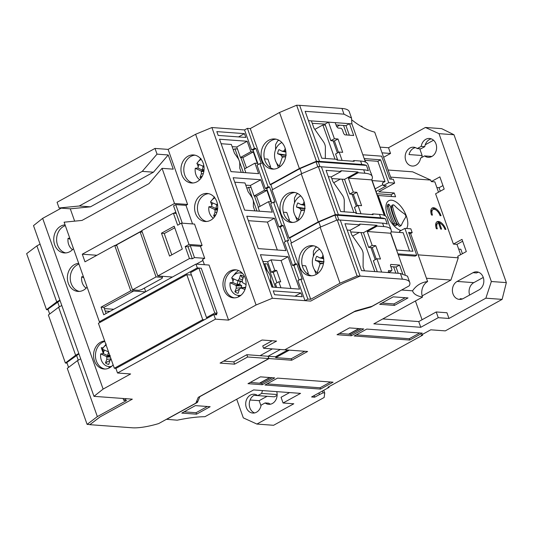 <?xml version="1.0" encoding="UTF-8"?>
<svg xmlns="http://www.w3.org/2000/svg" width="533" height="533" viewBox="0 0 533 533"><rect width="100%" height="100%" fill="white"/><g stroke="black" fill="none" stroke-linecap="round" stroke-linejoin="round"><path stroke-width="0.8" d="M328.868 386.725L329.088 387.351L311.598 396.965L314.69 397.192L314.124 395.579M318.894 392.954L319.46 394.567L314.69 397.192M322.412 391.015L323.065 392.854L319.46 394.567M323.771 390.269L324.73 392.974L323.065 392.854M324.73 392.974L324.144 397.491L273.582 425.287L256.906 424.061L293.796 403.781L283.07 402.995L281.051 397.278L289.606 392.574M260.983 405.8L259.165 400.663L267.106 396.292M276.74 391.628A9.441 7.762 94.2 0 1 272.41 403.474A9.441 7.762 94.2 0 1 268.679 404.314A9.441 7.762 94.2 0 1 265.108 402.935L261.11 405.133A9.441 7.762 94.2 0 1 256.513 412.216A9.441 7.762 94.2 0 1 252.782 413.055A9.441 7.762 94.2 0 1 245.793 405.373A9.441 7.762 94.2 0 1 250.437 395.066A9.441 7.762 94.2 0 1 254.168 394.227A9.441 7.762 94.2 0 1 257.739 395.606L274.415 396.832L277.12 395.339M265.108 402.935L268.685 403.195A9.441 7.762 94.2 0 0 270.484 404.194M254.587 412.935A9.441 7.762 94.2 0 1 249.277 404.547A9.441 7.762 94.2 0 1 254.008 395.333L257.732 395.606L261.736 393.407L277.147 394.54M236.712 399.23L243.315 417.872L256.906 424.061M261.736 393.407A9.441 7.762 94.2 0 1 262.562 390.589M259.165 400.663L250.07 399.997M166.483 419.284L177.242 420.191A78.891 21.153 160.5 0 1 204.952 416.693L253.628 389.929L300.559 393.381L283.07 402.995M166.529 419.404L197.45 402.402L199.842 396.632L269.085 358.562L268.086 356.384M196.857 400.729L197.45 402.402M370.775 306.628L370.921 307.035L401.802 289.905M395.859 273.123L393.634 266.84M346.943 135.002L343.565 125.462M399.877 232.475L399.483 231.369L404.887 228.397L412.982 251.256L396.785 250.07L390.736 232.988M384.54 215.499L371.841 179.641M365.651 162.145L364.399 158.607L380.595 159.8L388.697 182.666L394.653 183.099L393.301 179.288L389.73 179.028L381.628 156.162L362.833 154.783M388.697 182.666L383.287 185.637L382.354 182.992L385.026 181.526L377.864 161.299L365.018 160.36M377.864 161.299L380.595 159.8M409.63 251.01L403.155 232.714L391.169 231.835M383.287 185.637L386.385 185.864L376.058 191.54M375.125 188.895L382.927 184.611M272.383 348.895L260.057 355.678M269.085 358.562L291.724 360.228L291.205 358.769L275.721 357.63L275.428 356.804L268.279 356.277M275.428 356.804L287.753 350.028M284.942 349.701L354.232 311.752L370.921 307.035M291.724 360.228L307.621 351.487L284.988 349.821M291.205 358.769L304.823 351.28M408.978 233.394L410.603 233.514L427.619 281.564A78.891 39.615 61.2 0 0 419.944 283.976A78.891 39.615 61.2 0 0 412.555 290.818A78.891 21.153 160.5 0 0 412.662 291.145A78.891 21.153 160.5 0 0 422.502 297.088A11.719 9.634 94.2 0 1 427.619 281.564M398.278 254.881L415.127 256.12L416.719 255.247L408.618 232.381L412.196 232.641L410.603 233.514M391.349 179.148L374.699 132.124A78.891 39.615 61.2 0 1 352.1 120.098L351.927 120.085M401.842 290.032L412.555 290.818M397.918 253.861L416.719 255.247M362.327 127.067A11.719 9.634 -85.8 0 1 362.047 126.361A78.891 21.153 -19.5 0 1 360.581 126.048M412.196 232.641L410.843 228.83L404.887 228.397M436.227 311.965L438.253 317.681L448.973 318.468L446.947 312.751L436.227 311.965L418.738 321.579L420.764 327.295L373.826 323.844L422.502 297.088M422.143 295.882L450.945 280.052L426.447 278.253M422.076 319.747L415.427 300.978M418.738 321.579L382.761 318.934M418.165 254.867L458.267 257.812L450.945 280.052M438.253 317.681L420.764 327.295M479.107 289.832L463.204 298.58A9.441 7.762 94.2 0 1 459.479 299.419A9.441 7.762 94.2 0 1 452.49 291.738A9.441 7.762 94.2 0 1 457.134 281.431L473.031 272.689A9.441 7.762 94.2 0 1 476.762 271.843A9.441 7.762 94.2 0 1 483.744 279.525A9.441 7.762 94.2 0 1 479.107 289.832M424.574 155.916L420.577 158.114A9.441 7.762 94.2 0 1 415.973 165.197A9.441 7.762 94.2 0 1 412.249 166.043A9.441 7.762 94.2 0 1 405.26 158.361A9.441 7.762 94.2 0 1 409.904 148.047A9.441 7.762 94.2 0 1 413.628 147.208A9.441 7.762 94.2 0 1 417.199 148.587L421.203 146.388A9.441 7.762 94.2 0 1 425.8 139.306A9.441 7.762 94.2 0 1 429.531 138.467A9.441 7.762 94.2 0 1 436.514 146.149A9.441 7.762 94.2 0 1 431.877 156.455A9.441 7.762 94.2 0 1 428.146 157.302A9.441 7.762 94.2 0 1 424.574 155.916L431.883 156.455M448.973 318.468L485.863 298.187L491.353 281.511L438.992 133.65L425.407 127.46L388.517 147.741L380.009 147.115M383.607 157.275L390.542 153.457L388.517 147.741M388.117 170.02L412.622 171.826L430.737 180.074L390.636 177.129M458.267 257.812L457.727 256.286L466.315 251.569L461.998 239.37L453.41 244.094L435.594 193.792L444.182 189.068L439.865 176.876L431.277 181.6L430.737 180.074M417.199 148.587L420.777 148.854L424.774 146.655A9.441 7.762 94.2 0 1 429.378 139.573A9.441 7.762 94.2 0 1 431.297 138.853M421.863 157.408A9.441 7.762 94.2 0 1 422.143 155.523L409.038 154.557A9.441 7.762 94.2 0 1 413.475 148.314A9.441 7.762 94.2 0 1 415.4 147.594M491.353 281.511L506.35 282.61L453.989 134.749L438.992 133.65M421.203 146.388L424.774 146.655M473.031 272.689L476.609 272.949A9.441 7.762 94.2 0 1 478.527 272.23M461.285 299.293A9.441 7.762 94.2 0 1 460.086 298.713L462.551 298.893M390.542 153.457L382.034 152.831M422.143 155.523L419.757 148.78M415.587 147.668L415.2 147.641M425.234 144.776L433.542 140.212M469.646 295.035A9.441 7.762 94.2 0 1 473.81 282.65L483.271 277.453M453.41 244.094L456.981 244.354L462.657 241.236M506.35 282.61L502.119 299.379L485.863 298.187M425.407 127.46L441.664 128.653L453.989 134.749M502.119 299.379L445.302 330.88L430.764 329.814L421.23 335.057L422.656 335.164L327.895 387.264L329.088 387.351M275.721 357.63L289.339 350.141M394.653 183.099L378.75 191.84L394.24 192.979L395.586 196.79L378.197 195.511L377.584 195.851M462.424 253.708L460.845 249.264L458.666 249.104M440.291 191.214L439.052 187.716L442.943 185.577M431.277 181.6L434.855 181.86L438.512 192.186M439.052 187.716L436.867 187.556M376.818 193.686L391.055 194.732L394.24 192.979M391.688 196.504L391.055 194.732M436.367 228.737L437.32 228.81A6.716 3.371 -118.8 0 1 437.899 223.207A6.716 3.371 -118.8 0 1 438.519 223.001L440.658 229.05L441.61 229.123L439.472 223.074A6.716 3.371 -118.8 0 1 444.948 229.37L445.901 229.437A8.395 4.217 61.2 0 0 438.439 221.468A8.395 4.217 61.2 0 0 437.093 221.735A8.395 4.217 61.2 0 0 436.367 228.737M431.51 215.019L432.463 215.092A6.716 3.371 -118.8 0 1 433.043 209.482A6.716 3.371 -118.8 0 1 434.115 209.269A6.716 3.371 -118.8 0 1 440.091 215.652L441.044 215.718A8.395 4.217 61.2 0 0 433.576 207.75A8.395 4.217 61.2 0 0 432.236 208.017A8.395 4.217 61.2 0 0 431.51 215.019M406.626 228.524A16.783 8.428 61.2 0 0 406.386 216.145A16.783 8.428 61.2 0 0 391.455 200.201A16.783 8.428 61.2 0 0 387.324 214.746A16.783 8.428 61.2 0 0 401.069 230.489M460.645 254.687L456.981 244.354M385.452 216.012L378.197 195.511M440.951 223.787A8.395 4.217 61.2 0 0 437.48 221.988A8.395 4.217 61.2 0 0 436.647 222.054M436.094 210.069A8.395 4.217 61.2 0 0 432.623 208.27A8.395 4.217 61.2 0 0 431.79 208.336M393.008 204.772L394.147 205.165A65.845 46.604 -173.2 0 0 404.674 214.073L405.813 215.565L405.753 217.124A65.845 18.355 -38.5 0 0 401.302 225.359L400.776 225.659L398.691 223.787A66.465 54.646 94.2 0 1 395.14 215.492A66.465 54.646 94.2 0 1 392.614 206.637L393.008 204.772L391.715 205.478L391.329 207.344A68.144 56.025 -85.8 0 0 393.867 216.191A68.144 56.025 -85.8 0 0 397.405 224.493L399.483 226.372L400.01 226.065M388.757 204.139L387.451 204.859L387.205 206.644A67.311 55.339 -85.8 0 0 389.736 215.499A67.311 55.339 -85.8 0 0 393.274 223.793L395.419 225.752L396.719 225.039L394.58 223.08A65.612 53.94 94.2 0 1 391.022 214.786A65.612 53.94 94.2 0 1 388.504 205.931L388.757 204.139L390.456 206.338A66.172 54.406 -85.8 0 0 392.981 215.199A66.172 54.406 -85.8 0 0 396.532 223.487L396.459 225.059M401.302 225.359L400.776 225.659M430.944 212.9A6.716 3.371 -118.8 0 1 432.09 210.009L433.043 209.482M435.807 226.618A6.716 3.371 -118.8 0 1 436.947 223.727L437.899 223.207M438.692 223.5L439.472 223.074M393.254 296.834L408.025 297.92L394.433 305.396L379.663 304.31L393.254 296.834M337.036 334.717L351.334 335.77L363.733 328.954L349.441 327.902L337.036 334.717M354.192 335.983L409.704 340.054L422.263 333.152L366.751 329.074L354.192 335.983M320.506 389.097L333.065 382.188L277.553 378.117L264.994 385.019L320.506 389.097L320.04 387.777L330.533 382.008M262.296 384.719L274.695 377.904L260.397 376.851L247.998 383.673L262.296 384.719L261.823 383.4L272.163 377.717M181.786 413.095L195.384 405.62L210.155 406.706L196.557 414.181L181.786 413.095M405.227 297.714L393.914 303.937L394.433 305.396M393.914 303.937L381.941 303.057M207.357 406.499L196.044 412.722L196.557 414.181M184.065 411.842L196.044 412.722M250.277 382.421L261.823 383.4M339.314 333.465L348.669 334.151L358.796 328.588M348.669 334.151L350.867 334.451L351.334 335.77M348.722 334.291L359.055 328.608M269.751 377.544L259.631 383.107M259.684 383.247L270.018 377.557M267.053 383.887L320.04 387.777M356.251 334.844L409.237 338.735L409.704 340.054M409.237 338.735L419.731 332.965M350.867 334.451L361.201 328.768M422.656 335.164L422.389 334.418M372.174 180.58L385.026 181.526M375.219 259.698L370.915 247.545M374.786 271.577L360.954 232.521M359.335 232.401L352.626 236.092M322.765 254.434A15.104 12.419 -85.8 0 0 312.425 245.66A15.104 12.419 -85.8 0 0 299.866 267.02A15.104 12.419 -85.8 0 0 310.206 275.794A15.104 12.419 -85.8 0 0 322.765 254.434M313.844 245.866A15.104 12.419 -85.8 0 0 302.724 267.233A15.104 12.419 -85.8 0 0 311.645 275.801M303.87 201.081A15.104 12.419 -85.8 0 0 293.53 192.313A15.104 12.419 -85.8 0 0 280.978 213.673A15.104 12.419 -85.8 0 0 291.318 222.441A15.104 12.419 -85.8 0 0 303.87 201.081M294.949 192.513A15.104 12.419 -85.8 0 0 283.836 213.88A15.104 12.419 -85.8 0 0 292.75 222.448M284.975 147.734A15.104 12.419 -85.8 0 0 274.635 138.96A15.104 12.419 -85.8 0 0 262.083 160.32A15.104 12.419 -85.8 0 0 272.423 169.094A15.104 12.419 -85.8 0 0 284.975 147.734M276.061 139.166A15.104 12.419 -85.8 0 0 264.941 160.526A15.104 12.419 -85.8 0 0 273.862 169.094M337.249 219.922L340.267 220.049L360.101 276.067L342.999 283.329L310.726 301.078L342.839 283.423L359.942 276.154L357.083 275.947L337.249 219.922L320.146 227.191L339.981 283.21L310.726 299.293L307.867 299.086L305.003 300.659L310.726 301.078L272.363 298.26L211.907 127.534L244.547 129.932L251.636 149.94L254.494 148.367L247.412 128.36L244.547 129.932M316.462 161.239L296.628 105.221L279.525 112.49L299.359 168.508L316.462 161.239L319.32 161.452L318.328 161.872M352.719 161.206L353.912 160.553L354.185 161.312L337.029 160.053L336.756 159.287L321.752 158.188L305.149 111.317L343.985 114.169L351.52 118.033L349.295 111.737A39.669 10.64 160.5 0 0 341.959 108.452L299.646 105.341L319.48 161.359L361.8 164.47A39.669 10.64 -19.5 0 1 366.471 165.41L368.363 170.74A39.669 10.64 160.5 0 0 363.686 169.807L318.354 166.576L301.252 173.838L318.254 221.855L335.357 214.592L338.215 214.799L337.222 215.225M295.382 263.835L292.524 265.407L284.289 242.162L287.154 240.59L295.382 263.835L296.814 263.942L293.95 265.514L299.086 280.012L293.95 265.514L292.524 265.407M281.757 225.346L278.892 226.918L270.664 203.673L273.522 202.1L281.757 225.346L283.183 225.452L280.325 227.025L285.455 241.522L280.325 227.025L278.892 226.918M268.126 186.856L265.261 188.429L257.033 165.183L259.891 163.611L268.126 186.856L269.558 186.963L266.693 188.535L271.83 203.033M296.814 263.942L302.211 279.185L300.785 279.079L297.92 280.651L305.003 300.659M266.693 188.535L265.261 188.429M259.891 163.611L261.323 163.718L255.927 148.474L253.062 150.046L258.199 164.544M253.062 150.046L251.636 149.94M335.357 214.592L318.354 166.576M317.801 166.809L316.022 161.799L299.919 168.641L270.824 184.645L272.576 189.601M301.698 173.651L299.919 168.641M336.689 220.162L334.917 215.152L318.814 221.994L289.712 237.991L291.471 242.955M320.586 227.005L318.814 221.994M301.252 173.838L271.997 189.921L288.999 237.938L318.254 221.855M279.525 112.49L250.27 128.573L270.104 184.591L299.359 168.508M299.646 105.341L296.628 105.221M357.083 275.947L339.981 283.21M310.726 299.293L290.891 243.275L320.146 227.191M250.27 128.573L247.412 128.36M300.785 279.079L307.867 299.086M289.712 237.991L288.999 237.938M270.824 184.645L270.104 184.591M255.927 148.474L254.494 148.367M273.522 202.1L274.955 202.207L269.558 186.963M287.154 240.59L288.58 240.696L283.183 225.452M318.128 161.959L316.022 161.799M337.023 215.305L334.917 215.152M123.749 400.31L126.607 398.737L132.331 399.157L100.211 416.813L89.964 424.581L87.106 424.375L97.352 416.606L126.607 400.523L123.749 400.31L123.103 398.477M67.065 363.146L65.379 363.02L75.626 355.251L58.623 307.235L48.376 315.003L65.379 363.02M78.937 353.879L66.852 362.533L68.564 367.377M76.499 355.218L78.251 360.181M48.17 309.793L46.484 309.666L56.731 301.898L36.897 245.88L40.075 244.134M36.897 245.88L26.65 253.648L46.484 309.666M60.042 300.525L47.957 309.18L49.669 314.024M57.604 301.865L59.363 306.828M97.352 416.606L77.518 360.588L67.271 368.356L87.106 424.375M58.623 307.235L61.801 305.489M78.804 353.506L75.626 355.251M77.518 360.588L80.69 358.842M59.909 300.152L56.731 301.898M140.132 231.948L116.6 244.887L132.524 289.859L138.96 290.332L141.738 289.539L162.092 278.353L162.492 277.393L156.056 276.92L140.132 231.948L142.278 232.108M162.492 277.393L162.092 276.274M132.524 289.859L156.056 276.92M78.697 263.369A14.058 11.559 -85.8 0 0 74.433 264.628A14.058 11.559 -85.8 0 0 67.518 279.978A14.058 11.559 -85.8 0 0 77.925 291.418A14.058 11.559 -85.8 0 0 83.474 290.165A14.058 11.559 -85.8 0 0 87.099 287.087M79.357 291.411A14.058 11.559 94.2 0 1 70.289 279.325A14.058 11.559 94.2 0 1 77.292 264.841A14.058 11.559 94.2 0 1 78.957 264.101M210.668 220.229A14.058 11.559 -85.8 0 0 217.584 204.885A14.058 11.559 -85.8 0 0 207.177 193.446A14.058 11.559 -85.8 0 0 201.627 194.698A14.058 11.559 -85.8 0 0 194.718 210.049A14.058 11.559 -85.8 0 0 205.118 221.488A14.058 11.559 -85.8 0 0 210.668 220.229M206.557 221.481A14.058 11.559 94.2 0 1 197.49 209.396A14.058 11.559 94.2 0 1 204.485 194.911A14.058 11.559 94.2 0 1 208.603 193.659M65.066 224.879A14.058 11.559 -85.8 0 0 60.802 226.139A14.058 11.559 -85.8 0 0 53.893 241.489A14.058 11.559 -85.8 0 0 64.293 252.928A14.058 11.559 -85.8 0 0 69.843 251.676A14.058 11.559 -85.8 0 0 73.467 248.598M65.732 252.922A14.058 11.559 94.2 0 1 56.658 240.836A14.058 11.559 94.2 0 1 63.66 226.352A14.058 11.559 94.2 0 1 65.326 225.612M197.043 181.74A14.058 11.559 -85.8 0 0 203.952 166.396A14.058 11.559 -85.8 0 0 193.552 154.956A14.058 11.559 -85.8 0 0 188.002 156.209A14.058 11.559 -85.8 0 0 181.087 171.559A14.058 11.559 -85.8 0 0 191.494 182.999A14.058 11.559 -85.8 0 0 197.043 181.74M192.926 182.992A14.058 11.559 94.2 0 1 183.858 170.906A14.058 11.559 94.2 0 1 190.861 156.422A14.058 11.559 94.2 0 1 194.971 155.17M113.123 364.825A14.058 11.559 94.2 0 1 109.618 367.75A14.058 11.559 94.2 0 1 104.068 369.009A14.058 11.559 94.2 0 1 93.668 357.57A14.058 11.559 94.2 0 1 100.577 342.219A14.058 11.559 94.2 0 1 104.675 340.973M105.028 369.029A14.058 11.559 94.2 0 1 95.507 357.137A14.058 11.559 94.2 0 1 102.483 342.359A14.058 11.559 94.2 0 1 104.828 341.413M230.003 271.064A14.058 11.559 94.2 0 1 235.553 269.811A14.058 11.559 94.2 0 1 245.953 281.251A14.058 11.559 94.2 0 1 239.044 296.595A14.058 11.559 94.2 0 1 233.494 297.854A14.058 11.559 94.2 0 1 223.094 286.414A14.058 11.559 94.2 0 1 230.003 271.064M234.447 297.874A14.058 11.559 94.2 0 1 224.933 285.981A14.058 11.559 94.2 0 1 231.908 271.204A14.058 11.559 94.2 0 1 236.499 269.931M246.446 167.835L242.841 157.648L253.262 151.918L257.312 163.351L254.927 163.171L244.507 168.901L245.853 172.712M242.841 157.648L240.456 157.468L236.745 146.995L247.165 141.258L250.876 151.738L240.456 157.468M232.135 146.655L236.745 146.995M260.077 206.324L256.466 196.137L266.893 190.408L270.937 201.84L268.559 201.661L258.132 207.39L259.484 211.201M256.466 196.137L254.088 195.957L250.377 185.477L260.797 179.748L264.508 190.228L254.088 195.957M245.766 185.144L250.377 185.477M103.355 353.599L101.263 347.696L102.862 347.816M104.328 308.58L113.769 309.273L104.335 308.594M173.392 213.213L177.642 225.219L181.453 223.12L194.558 224.08L202.114 245.42L200.468 246.326L204.719 258.332L194.478 257.579L192.306 258.772L189.448 258.565L157.808 275.954L141.751 230.609L173.392 213.213L176.25 213.427L173.551 205.805L175.717 204.612L182.293 223.18M204.719 258.332L202.553 259.524L204.386 264.701M175.79 212.141L173.791 213.24M141.825 230.816L115.121 245.5M200.188 268.159L197.31 267.899L99.371 321.745L64.113 222.188L82.022 220.422L148.94 183.632L162.059 168.335L173.252 169.161L168.228 154.97L157.028 154.144L155.003 148.427L168.108 149.393L187.609 204.459L185.964 205.358L175.717 204.612M187.609 204.459L174.504 203.493L82.289 254.194L84.987 261.816L114.722 245.466L130.778 290.818L101.043 307.161L103.742 314.783L195.964 264.088L209.063 265.048L228.564 320.113L256.073 304.989L195.618 134.269L211.907 127.534M96.899 255.267L82.289 254.194M116.867 245.626L114.722 245.466M101.01 321.865L99.371 321.745M202.9 260.517L196.364 264.115M172.419 277.033L157.808 275.954M144.423 288.067L145.716 291.711M145.409 291.877L130.778 290.818M105.201 311.039L109.931 311.385M108.426 311.272L108.705 312.058M405.2 274.428L390.616 233.227L367.264 231.515L372.194 245.427L368.643 247.379L363.446 232.708L350.707 231.935M324.983 124.096L328.535 122.144L334.404 138.72L330.86 140.672L324.983 124.096L312.245 123.33M367.264 231.515L377.124 226.099L376.851 225.332L359.702 224.073L359.968 224.833L344.958 223.733L361.561 270.604L400.39 273.456L407.518 276.167L409.75 282.457A39.669 10.64 -19.5 0 1 409.237 285.821L372.034 306.275L355.344 310.992L284.749 349.808L263.549 348.249L276.58 341.08L262.049 340.014L220.076 363.093L234.607 364.159L247.645 356.99L246.839 354.705L268.039 356.264L268.852 358.549L198.256 397.358L195.864 403.128L158.654 423.582A39.669 10.64 -19.5 0 1 132.124 427.779L89.804 424.674L100.051 416.899L132.331 399.157L93.968 396.339L33.512 225.619L42.66 218.363L103.116 389.083L130.625 373.959L117.52 373L115.901 368.423L213.84 314.577L216.704 314.79L216.311 313.684M363.446 232.708L376.851 225.332M377.277 271.763L373.366 260.717L376.918 258.765L381.628 272.083M384.293 215.392L371.721 179.881L348.375 178.162L353.299 192.073L349.748 194.025L344.551 179.355L331.812 178.582M348.375 178.162L358.229 172.745L357.963 171.986L340.807 170.72L341.08 171.486L326.069 170.38L340.64 211.541L355.651 212.64L355.924 213.407L373.073 214.666L372.807 213.9L371.614 214.559M344.551 179.355L357.963 171.986M356.63 213.453L354.472 207.364L358.023 205.412L360.981 213.773M337.735 160.107L335.577 154.01L339.128 152.058L342.093 160.426M336.836 126.747L339.688 125.175M365.405 162.039L351.887 123.863L308.467 120.671M371.721 179.881A39.669 10.64 160.5 0 0 372.234 176.523L371.021 173.092A39.669 10.64 160.5 0 0 370.588 172.292L368.703 166.956A39.669 10.64 -19.5 0 1 369.129 167.755A39.669 10.64 -19.5 0 1 369.296 168.648M390.616 233.227A39.669 10.64 160.5 0 0 391.129 229.87L389.909 226.438A39.669 10.64 160.5 0 0 389.483 225.646L387.591 220.309A39.669 10.64 -19.5 0 1 388.024 221.108A39.669 10.64 -19.5 0 1 388.191 221.994M330.86 140.672L334.431 140.939L337.982 138.986L342.706 152.325L339.128 152.058M334.404 138.72L337.982 138.986M334.431 140.939L338.495 152.411M349.748 194.025L353.326 194.285L356.87 192.333L361.594 205.671L358.023 205.412M353.299 192.073L356.87 192.333M353.326 194.285L357.383 205.758M368.643 247.379L372.214 247.638L375.765 245.686L380.489 259.025L376.918 258.765M372.194 245.427L375.765 245.686M372.214 247.638L376.278 259.111M336.01 124.909L345.95 125.635L349.501 123.683L353.685 135.502L344.871 134.849L343.752 133.656L342.266 129.466L341.147 128.266L338.049 128.04L336.556 126.448L335.204 122.637M345.95 125.635L349.328 135.182M388.37 272.576L391.615 270.791L391.928 269.698L390.442 265.507L390.749 264.421L399.57 265.068L402.635 273.729M390.842 266.64L396.019 267.02L399.57 265.068M396.019 267.02L398.244 273.302M388.304 272.57L388.517 270.564L391.615 270.791M263.022 261.403L267.599 261.743L271.057 259.837L281.064 260.577L288.06 256.726L299.526 289.119L271.89 287.094L260.417 254.701L288.06 256.726M262.003 259.178L265.327 267.919L268.625 272.649A6.296 3.158 61.2 0 1 270.651 278.366L270.624 282.863L272.123 287.107M276.7 287.447L275.361 283.649L278.812 281.75L280.938 287.753M267.599 261.743L271.31 272.216L274.768 270.318L271.057 259.837M271.31 272.216L273.216 272.356L276.674 270.458L280.718 281.89L278.812 281.75M276.674 270.458L274.768 270.318M273.216 272.356L276.913 282.796M254.927 163.171L258.638 173.651L231.002 171.626L219.529 139.233L247.165 141.258M268.559 201.661L272.27 212.141L244.634 210.115L233.161 177.722L260.797 179.748M234.747 182.199L244.987 182.952L248.078 191.673L251.376 196.411A6.296 3.158 61.2 0 1 253.402 202.127L253.368 206.617L254.874 210.861M221.115 143.71L231.355 144.463L234.447 153.184L237.745 157.921A6.296 3.158 61.2 0 1 239.77 163.638L239.737 168.128L241.242 172.379M266.893 190.408L264.508 190.228M253.262 151.918L250.876 151.738M133.636 291.025L103.902 307.374L106.074 313.504M185.964 205.358L192.54 223.933M168.108 149.393L195.618 134.269M176.25 213.427L179.967 223.933M200.468 246.326L190.228 245.573L188.056 246.766L192.306 258.772M188.056 246.766L185.198 246.559L189.448 258.565M202.114 245.42L189.015 244.46L185.198 246.559M228.564 320.113L215.465 319.154L213.84 314.577M197.31 267.899L195.964 264.088M168.228 154.97L153.451 172.192L90.457 206.831L70.283 208.816L74.653 221.148M70.283 208.816L59.09 207.99L57.064 202.274L155.003 148.427M273.242 290.898L300.879 292.93L302.224 296.741L274.588 294.709L273.242 290.898M294.922 296.208L300.879 292.93M246.839 354.705L233.8 361.874L234.607 364.159M233.8 361.874L223.647 361.127M283.343 212.214L286.767 212.467L289.466 220.089L287.88 219.969M264.448 158.861L267.879 159.114L270.577 166.736L268.992 166.616M216.831 131.611L244.467 133.643L245.82 137.454L218.184 135.422L216.831 131.611M285.901 250.63L258.258 248.605L246.792 216.211L274.428 218.237L285.901 250.63M272.203 340.76L262.736 345.964L263.549 348.249M247.645 356.99L268.852 358.549M321.372 166.696L338.375 214.712L337.182 215.219L385.366 218.757L387.258 224.093A39.669 10.64 160.5 0 0 382.581 223.154L340.267 220.049M385.366 218.757A39.669 10.64 -19.5 0 0 380.689 217.824L338.375 214.712M372.807 213.9L379.476 214.393A39.669 10.64 -19.5 0 1 386.811 217.677L388.024 221.108M372.234 176.523A39.669 10.64 160.5 0 0 364.898 173.232L358.229 172.745M409.75 282.457A39.669 10.64 -19.5 0 0 402.415 279.172L360.101 276.067M391.129 229.87A39.669 10.64 160.5 0 0 383.793 226.585L377.124 226.099M353.912 160.553L360.581 161.039A39.669 10.64 -19.5 0 1 367.917 164.324L369.129 167.755M325.31 158.448L325.39 147.341A6.296 3.158 61.2 0 0 323.364 141.625L313.93 128.08L311.385 120.884M364.479 270.817L363.086 266.886L363.173 254.041A6.296 3.158 61.2 0 0 361.147 248.325L351.713 234.78L350.114 230.256L347.196 230.043M344.205 211.801L344.278 200.688A6.296 3.158 61.2 0 0 342.259 194.971L332.819 181.433L331.22 176.903L328.301 176.689M174.504 203.493L162.059 168.335M157.028 154.144L142.258 171.373L79.257 206.005L59.09 207.99M103.902 307.374L101.043 307.161M189.015 244.46L181.453 223.12M117.52 373L215.465 319.154M302.231 265.567L305.662 265.814L308.36 273.436L306.775 273.322M174.191 226.205L161.472 233.194L169.567 256.06L182.286 249.071L174.191 226.205M256.073 304.989L272.363 298.26M93.968 396.339L103.116 389.083M61.235 208.15L42.66 218.363M248.378 220.689L267.433 222.088L274.428 218.237M267.433 222.088L277.32 250.004M281.064 260.577L290.945 288.493M238.511 136.914L244.467 133.643M90.457 206.831L79.257 206.005M153.451 172.192L142.258 171.373M174.751 227.778L164.251 233.554L171.786 254.841M164.251 233.554L161.472 233.194M341.08 171.486L331.22 176.903M359.968 224.833L350.114 230.256M351.52 118.033L351.887 123.863M338.888 220.049L337.182 215.219M319.48 161.359L318.288 161.865L366.471 165.41M320 166.696L318.288 161.865M270.577 166.736L269.725 167.202M289.466 220.089L288.613 220.555M308.36 273.436L307.508 273.909M280.365 349.481L268.039 356.264M190.228 245.573L194.478 257.579M275.521 287.36L267.213 263.888L264.828 263.708L264.002 264.168M273.136 287.18L270.637 280.125M267.339 270.797L264.828 263.708M191.467 275.035L186.816 274.688L98.412 323.291L114.335 368.263L202.74 319.66L204.386 319.78M214.579 314.63L217.178 313.204L201.254 268.239L198.876 268.059L190.607 272.61L206.531 317.575L208.176 317.695M217.178 313.204L214.799 313.031L206.531 317.575M115.981 368.383L114.335 368.263M186.816 274.688L202.74 319.66M198.876 268.059L214.799 313.031M323.471 263.482L320.093 263.842L317.148 272.796A13.245 10.887 94.2 0 1 312.371 260.724A13.245 10.887 94.2 0 1 318.967 249.577A13.245 10.887 94.2 0 1 319.647 249.237M320.093 263.842L318.694 261.703L315.376 260.397L324.044 261.816M315.376 260.397A9.647 7.935 94.2 0 1 316.735 256.28L319.94 257.939L322.199 257.466L323.598 257.939M322.978 255.087L322.199 257.466M317.148 272.796L318.174 273.069M323.678 261.95L318.694 261.703M323.504 263.295L320.093 263.329M323.638 258.258L321.899 257.845M323.684 258.758L319.94 257.939M313.364 256.313L313.364 251.256L315.436 247.618L316.749 246.966M316.242 274.408L314.237 269.398M244.787 168.748L240.803 157.495M243.341 172.532L239.517 161.726M238.864 159.893L234.946 148.82L233.234 149.766M237.458 149.007L234.946 148.82M72.508 249.664A11.293 9.288 94.2 0 1 68.677 244.487A11.293 9.288 94.2 0 1 68.057 238.318L70.169 239.277M73.114 247.592A9.168 7.535 94.2 0 1 72.861 247.392L72.954 247.145M69.77 238.158L68.057 238.318M199.708 179.728A11.293 9.288 94.2 0 1 195.844 174.464A11.293 9.288 94.2 0 1 195.271 168.281L200.841 170.893L203.912 171.066M201.061 178.155A9.168 7.535 94.2 0 1 200.002 177.416L201.361 173.831L201.354 171.499L200.841 170.893M202.34 176.057L200.002 177.416M204.026 170.1L202.387 169.581L204.046 169.86M202.387 169.581A6.136 5.044 94.2 0 1 203.446 166.409M203.966 166.529L196.857 163.578A11.293 9.288 94.2 0 1 201.201 159.387M202.427 166.189L203.16 166.163L203.786 165.383M198.996 164.577A11.753 9.661 -85.8 0 0 197.936 168.035L195.271 168.281M203.946 166.349L203.16 166.163M203.846 171.486L201.354 171.499M203.979 170.52L203.606 170.08M203.32 173.645L201.361 173.831M203.939 170.846L197.936 168.035M197.23 162.965L200.894 158.421M198.216 166.749L197.217 163.744M356.324 206.344L352.02 194.192M353.865 212.507L342.059 179.168M340.44 179.055L333.731 182.739M337.429 152.991L333.125 140.839M334.977 159.16L322.871 124.975L325.363 125.155M322.871 124.975L314.843 129.386M304.583 210.135L301.205 210.495L298.253 219.443A13.245 10.887 94.2 0 1 293.483 207.377A13.245 10.887 94.2 0 1 300.079 196.224A13.245 10.887 94.2 0 1 300.752 195.884M301.205 210.495L299.806 208.356L296.488 207.044L305.149 208.47M296.488 207.044A9.647 7.935 94.2 0 1 297.84 202.926L301.045 204.585L303.304 204.112L304.703 204.585M304.09 201.734L303.304 204.112M298.253 219.443L299.286 219.723M304.783 208.596L299.806 208.356M304.609 209.949L301.198 209.975M304.743 204.912L303.004 204.492M304.796 205.412L301.045 204.585M294.469 202.966L294.469 197.91L296.541 194.265L297.86 193.619M297.354 221.055L295.342 216.045M285.688 156.782L282.31 157.142L279.365 166.096A13.245 10.887 94.2 0 1 274.588 154.024A13.245 10.887 94.2 0 1 281.184 142.871A13.245 10.887 94.2 0 1 281.864 142.531M282.31 157.142L280.911 155.003L277.593 153.691L286.261 155.116M277.593 153.691A9.647 7.935 94.2 0 1 278.946 149.58L282.15 151.239L284.409 150.759L285.815 151.239M285.195 148.387L284.409 150.759M279.365 166.096L280.391 166.369M285.895 155.243L280.911 155.003M285.721 156.595L282.303 156.622M285.855 151.559L284.109 151.139M285.901 152.058L282.15 151.239M275.581 149.613L275.581 144.556L277.646 140.919L278.966 140.266M278.459 167.702L276.454 162.698M258.418 207.237L254.434 195.984M256.973 211.021L253.142 200.215M252.495 198.383L248.578 187.31L246.866 188.249M251.09 187.496L248.578 187.31M213.34 218.217A11.293 9.288 94.2 0 1 209.469 212.947A11.293 9.288 94.2 0 1 208.896 206.771L214.473 209.382L217.537 209.556M214.686 216.645A9.168 7.535 94.2 0 1 213.626 215.905L214.992 212.321L214.986 209.989L214.473 209.382M215.972 214.546L213.626 215.905M217.657 208.59L216.018 208.07L217.671 208.35M216.018 208.07A6.136 5.044 94.2 0 1 217.071 204.899M217.597 205.018L210.488 202.067A11.293 9.288 94.2 0 1 214.832 197.876M216.058 204.679L216.791 204.652L217.417 203.873M212.62 203.066A11.753 9.661 -85.8 0 0 211.568 206.524L208.896 206.771M217.577 204.839L216.791 204.652M217.471 209.975L214.986 209.989M217.611 209.009L217.237 208.57M216.951 212.134L214.992 212.321M217.571 209.336L211.568 206.524M210.861 201.454L214.526 196.91M211.841 205.238L210.841 202.234M86.139 288.153A11.293 9.288 94.2 0 1 82.309 282.976A11.293 9.288 94.2 0 1 81.689 276.807L83.794 277.766M86.739 286.081A9.168 7.535 94.2 0 1 86.486 285.881L86.579 285.635M83.401 276.647L81.689 276.807M241.056 295.195A11.293 9.288 94.2 0 1 237.298 295.269A11.293 9.288 94.2 0 1 230.729 288.886A11.293 9.288 94.2 0 1 230.109 282.717L235.706 285.262L239.324 285.455L237.238 283.969L240.25 284.535L241.749 285.821L240.996 288.22M239.63 284.362A4.804 3.951 94.2 0 1 240.51 281.577M244.98 289.486L240.59 287.853L239.237 289.559L238.164 293.27A9.168 7.535 94.2 0 1 234.913 291.791L236.246 288.193L236.226 285.868L235.706 285.262M239.683 288.993L234.913 291.791M238.411 280.798L240.696 281.291L237.258 280.545L237.984 280.511L239.337 278.806L240.41 275.088L242.941 278.519M240.41 275.088A9.168 7.535 94.2 0 1 243.661 276.574L242.328 280.165L242.355 282.497L246.059 284.555M237.238 283.969A6.136 5.044 94.2 0 1 238.284 280.764M237.258 280.545L231.662 277.999A11.293 9.288 94.2 0 1 238.937 272.923A11.293 9.288 94.2 0 1 242.642 273.549M233.814 278.979A11.753 9.661 -85.8 0 0 232.774 282.47L230.109 282.717M242.455 279.825L239.337 278.806M242.342 281.551L237.984 280.511M241.176 281.724L239.484 281.351M245.073 287.334L240.59 287.853M245.546 287.707L241.316 287.82M245.633 287.38L245.047 287.447M241.749 285.821L236.226 285.868M240.25 284.535L238.464 284.449M241.369 287.7L236.246 288.193M239.324 285.455L232.774 282.47M245.407 288.226L243.834 287.507M238.677 296.794L238.231 295.482M232.048 277.36L235.659 272.876L238.504 270.511M233.028 281.237L232.002 278.153M111.63 366.351A11.293 9.288 94.2 0 1 107.873 366.424A11.293 9.288 94.2 0 1 101.303 360.041A11.293 9.288 94.2 0 1 100.684 353.872L106.28 356.417L109.905 356.61L107.813 355.125L110.204 355.518M111.091 359.102L109.811 360.714L108.739 364.425A9.168 7.535 94.2 0 1 105.487 362.946L106.82 359.349L106.8 357.023L106.28 356.417M110.264 360.148L105.487 362.946M107.813 355.125A6.136 5.044 94.2 0 1 108.665 352.246M108.525 351.853L102.236 349.155A11.293 9.288 94.2 0 1 106.147 345.131M107.833 351.7L108.466 351.667M104.395 350.134A11.753 9.661 -85.8 0 0 103.349 353.626L100.684 353.872M110.344 356.99L106.8 357.023M109.871 355.651L109.038 355.604M111.037 358.942L106.82 359.349M109.905 356.61L103.349 353.626M109.252 367.95L108.805 366.637M102.622 348.515L106.234 344.032M103.602 352.393L102.583 349.308M457.134 281.431L473.81 282.65M392.614 206.637L391.329 207.344M398.691 223.787L397.405 224.493M388.504 205.931L387.205 206.644M394.58 223.08L393.274 223.793M380.689 217.824L379.476 214.393M364.898 173.232L363.686 169.807M402.415 279.172L400.39 273.456M383.793 226.585L382.581 223.154M361.8 164.47L360.581 161.039M343.985 114.169L341.959 108.452M235.972 273.762L235.659 272.876M401.096 225.599L399.803 226.312M237.298 295.269L240.123 295.922M238.937 272.923L241.829 272.689M107.873 366.424L110.697 367.077"/></g></svg>

